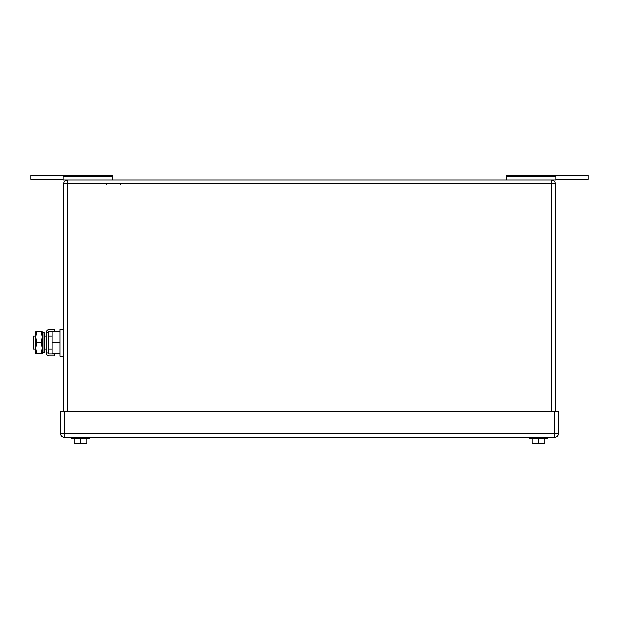 <?xml version="1.0" encoding="UTF-8"?>
<svg xmlns="http://www.w3.org/2000/svg" width="619" height="619" viewBox="0 0 619 619"><rect width="100%" height="100%" fill="white"/><g stroke="black" fill="none" stroke-linecap="round" stroke-linejoin="round"><path stroke-width="0.93" d="M112.65 176.098L63.115 176.098L63.115 175.37L112.65 175.37L112.65 179.874M63.115 176.098L63.115 179.874L551.382 179.874A3.861 3.861 0 0 1 555.243 183.735L555.243 411.465M63.115 179.231L30.95 179.231L30.95 175.37L63.115 175.37M555.885 179.231L588.05 179.231L588.05 175.37L555.885 175.37L555.885 179.874L555.885 175.37L506.35 175.37L506.35 179.874M506.35 176.098L555.885 176.098M555.885 179.874L551.413 179.874A3.861 3.861 0 0 1 555.243 183.735L551.382 183.735L551.382 411.465M564.892 175.37L579.044 175.37M551.382 179.874L551.382 183.735L67.618 183.735L67.618 179.874A3.861 3.861 0 0 0 63.757 183.735L63.757 411.465M80.485 438.484L80.485 443.057L77.267 443.63L74.048 443.057L74.048 438.484M80.485 443.057L83.704 443.63L86.915 443.057L86.915 438.484M74.125 443.63L86.846 443.63L86.915 443.057L86.846 443.63L83.704 443.63M77.267 443.63L74.837 443.63M89.492 437.192L89.492 438.484L71.479 438.484L71.479 437.192M538.515 438.484L538.515 443.057L535.296 443.63L532.085 443.057L532.085 438.484M538.515 443.057L541.733 443.63L544.952 443.057L544.952 438.484M532.154 443.63L544.875 443.63L544.952 443.057L544.875 443.63L541.733 443.63M535.296 443.63L532.874 443.63M547.521 437.192L547.521 438.484L529.508 438.484L529.508 437.192M558.462 433.339L558.462 411.465L64.399 411.465L64.399 437.192L554.601 437.192A3.861 3.861 0 0 0 558.462 433.339L554.601 433.339L554.601 437.192M64.399 437.192A3.861 3.861 0 0 1 60.538 433.339L60.538 411.465L64.399 411.465M35.763 336.194L33.527 336.194L33.527 349.062L35.763 349.062M60.028 353.565L52.182 353.565L52.182 331.691L60.028 331.691M63.757 329.122L60.028 329.122L60.028 342.632L52.182 342.632M60.028 342.632L60.028 356.142L63.757 356.142M36.738 331.691L35.763 337.162L35.763 331.691L42.193 331.691L42.193 353.565L35.763 353.565L35.763 337.162L36.738 342.632L35.763 348.319L36.738 353.565M36.738 342.632L41.218 342.632L42.193 348.095L41.218 353.565M41.218 331.691L42.193 337.162L41.218 342.632M54.627 355.817L54.627 353.89L49.172 353.89A0.975 0.975 0 0 1 48.189 352.907L46.263 352.907A2.909 2.909 0 0 0 49.172 355.817L54.627 355.817M48.189 332.349A0.975 0.975 0 0 1 49.172 331.374L54.627 331.374L54.627 329.44L49.172 329.44A2.909 2.909 0 0 0 46.263 332.349L48.189 332.349L48.189 352.907M46.263 332.349L46.263 352.907M44.769 351.213L44.769 352.412L42.943 352.791L42.943 332.465L44.769 332.844L44.769 351.213M42.943 332.465L42.324 335.428L42.324 349.828L42.943 352.791M63.757 183.735L67.618 183.735L67.618 411.465M60.538 433.339L554.601 433.339L554.601 411.465M106.344 184.377L105.702 183.735L106.344 184.377M120.241 184.377L120.883 183.735L120.241 184.377M44.769 336.194L46.263 336.194M48.189 336.194L52.182 336.194M44.769 349.062L46.263 349.062M48.189 349.062L52.182 349.062"/></g></svg>
